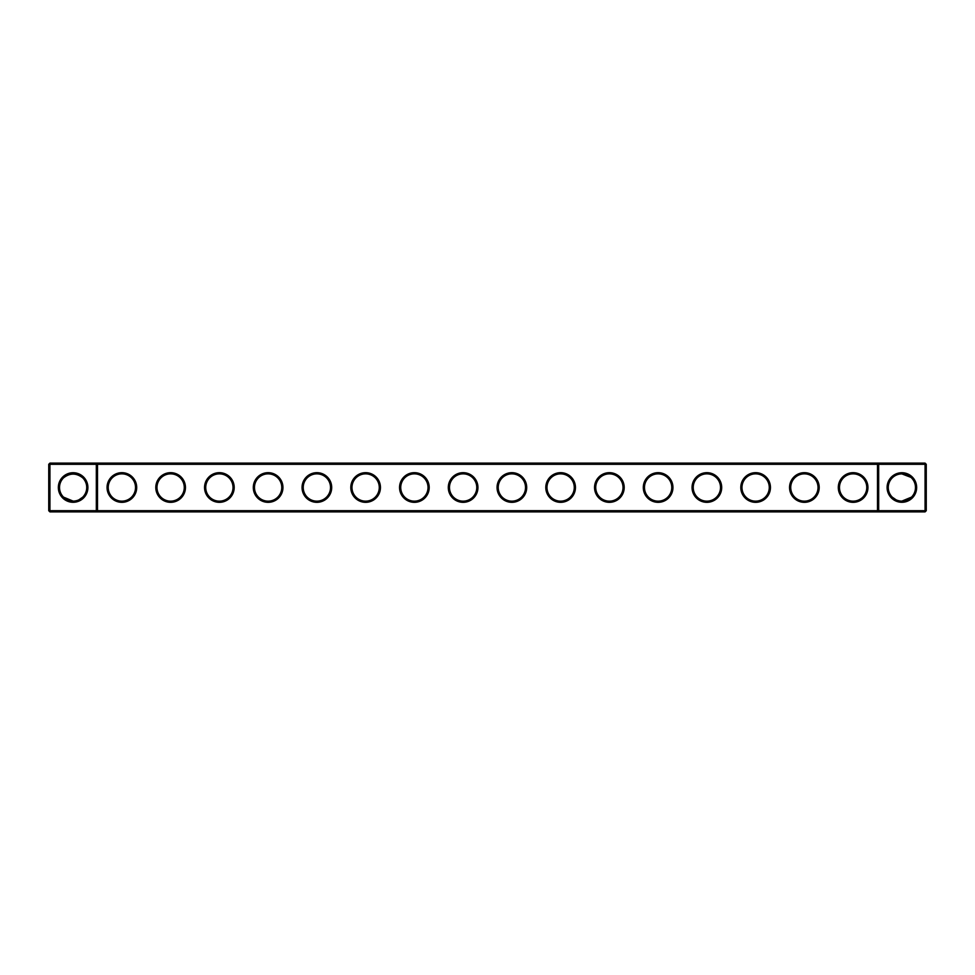 <?xml version="1.0" encoding="UTF-8"?>
<svg xmlns="http://www.w3.org/2000/svg" width="975" height="975" viewBox="0 0 975 975"><rect width="100%" height="100%" fill="white"/><g stroke="black" fill="none" stroke-linecap="round" stroke-linejoin="round"><path stroke-width="1.46" d="M63.497 477.872C69.944 472.851 76.355 472.851 82.753 477.872M96.33 463.125L49.92 463.125L49.92 510.705L96.33 510.705L96.33 464.295L48.75 464.295L48.75 510.705L49.92 510.705L49.92 511.875L96.33 511.875L96.33 510.705L877.5 510.705L877.5 464.295L97.5 464.295L97.5 510.705L96.33 511.875L878.67 511.875L877.5 510.705L878.67 510.705L878.67 464.295L877.5 464.295L878.67 463.125L878.67 464.295L925.08 464.295L925.08 510.705L878.67 510.705L878.67 511.875L925.08 511.875L926.25 510.705L926.25 464.295L925.08 464.295L925.08 463.125L96.33 463.125L96.33 464.295L97.5 464.295L96.33 463.125M73.125 501.113A13.613 13.613 0 0 1 61.34 480.699A13.613 13.613 0 0 1 84.91 480.699A13.613 13.613 0 0 1 73.125 501.113L63.497 497.128M82.753 497.128L78.914 499.822M925.08 463.125L926.25 464.295M49.92 463.125L48.75 464.295M73.125 502.283A14.783 14.783 0 0 1 60.328 480.114A14.783 14.783 0 0 1 85.922 480.114A14.783 14.783 0 0 1 73.125 502.283M121.875 502.32A14.82 14.82 0 0 0 134.708 480.09A14.82 14.82 0 0 0 109.042 480.09A14.82 14.82 0 0 0 121.875 502.32M170.625 502.32A14.82 14.82 0 0 0 183.458 480.09A14.82 14.82 0 0 0 157.792 480.09A14.82 14.82 0 0 0 170.625 502.32M219.375 502.32A14.82 14.82 0 0 0 232.208 480.09A14.82 14.82 0 0 0 206.542 480.09A14.82 14.82 0 0 0 219.375 502.32M268.125 502.32A14.82 14.82 0 0 0 280.958 480.09A14.82 14.82 0 0 0 255.292 480.09A14.82 14.82 0 0 0 268.125 502.32M316.875 502.32A14.82 14.82 0 0 0 329.708 480.09A14.82 14.82 0 0 0 304.042 480.09A14.82 14.82 0 0 0 316.875 502.32M365.625 502.32A14.82 14.82 0 0 0 378.458 480.09A14.82 14.82 0 0 0 352.792 480.09A14.82 14.82 0 0 0 365.625 502.32M414.375 502.32A14.82 14.82 0 0 0 427.208 480.09A14.82 14.82 0 0 0 401.542 480.09A14.82 14.82 0 0 0 414.375 502.32M463.125 502.32A14.82 14.82 0 0 0 475.958 480.09A14.82 14.82 0 0 0 450.292 480.09A14.82 14.82 0 0 0 463.125 502.32M511.875 502.32A14.82 14.82 0 0 0 524.708 480.09A14.82 14.82 0 0 0 499.042 480.09A14.82 14.82 0 0 0 511.875 502.32M560.625 502.32A14.82 14.82 0 0 0 573.458 480.09A14.82 14.82 0 0 0 547.792 480.09A14.82 14.82 0 0 0 560.625 502.32M609.375 502.32A14.82 14.82 0 0 0 622.208 480.09A14.82 14.82 0 0 0 596.542 480.09A14.82 14.82 0 0 0 609.375 502.32M658.125 502.32A14.82 14.82 0 0 0 670.958 480.09A14.82 14.82 0 0 0 645.292 480.09A14.82 14.82 0 0 0 658.125 502.32M706.875 502.32A14.82 14.82 0 0 0 719.708 480.09A14.82 14.82 0 0 0 694.042 480.09A14.82 14.82 0 0 0 706.875 502.32M755.625 502.32A14.82 14.82 0 0 0 768.458 480.09A14.82 14.82 0 0 0 742.792 480.09A14.82 14.82 0 0 0 755.625 502.32M804.375 502.32A14.82 14.82 0 0 0 817.208 480.09A14.82 14.82 0 0 0 791.542 480.09A14.82 14.82 0 0 0 804.375 502.32M853.125 502.32A14.82 14.82 0 0 0 865.958 480.09A14.82 14.82 0 0 0 840.292 480.09A14.82 14.82 0 0 0 853.125 502.32M901.875 502.283A14.783 14.783 0 0 0 914.672 480.114A14.783 14.783 0 0 0 889.078 480.114A14.783 14.783 0 0 0 901.875 502.283M910.979 477.384L901.875 473.887L909.846 476.47L901.875 473.887L909.846 476.47L901.875 473.887L906.457 474.679L901.875 473.887L909.846 476.47L906.47 474.691L901.875 473.887L909.846 476.47L904.459 474.143M909.846 476.47L906.47 474.691L901.875 473.887L909.846 476.47L906.47 474.691L901.875 473.887L909.846 476.47L906.47 474.691L901.875 473.887L909.846 476.47L906.47 474.691M902.74 473.911L902.107 473.887M910.467 476.946L908.359 475.532L910.467 476.946M908.334 475.52L907.274 475.008M121.875 501.15A13.65 13.65 0 0 0 133.697 480.675A13.65 13.65 0 0 0 110.053 480.675A13.65 13.65 0 0 0 121.875 501.15M170.625 501.15A13.65 13.65 0 0 0 182.447 480.675A13.65 13.65 0 0 0 158.803 480.675A13.65 13.65 0 0 0 170.625 501.15M219.375 501.15A13.65 13.65 0 0 0 231.197 480.675A13.65 13.65 0 0 0 207.553 480.675A13.65 13.65 0 0 0 219.375 501.15M268.125 501.15A13.65 13.65 0 0 0 279.947 480.675A13.65 13.65 0 0 0 256.303 480.675A13.65 13.65 0 0 0 268.125 501.15M316.875 501.15A13.65 13.65 0 0 0 328.697 480.675A13.65 13.65 0 0 0 305.053 480.675A13.65 13.65 0 0 0 316.875 501.15M365.625 501.15A13.65 13.65 0 0 0 377.447 480.675A13.65 13.65 0 0 0 353.803 480.675A13.65 13.65 0 0 0 365.625 501.15M414.375 501.15A13.65 13.65 0 0 0 426.197 480.675A13.65 13.65 0 0 0 402.553 480.675A13.65 13.65 0 0 0 414.375 501.15M463.125 501.15A13.65 13.65 0 0 0 474.947 480.675A13.65 13.65 0 0 0 451.303 480.675A13.65 13.65 0 0 0 463.125 501.15M511.875 501.15A13.65 13.65 0 0 0 523.697 480.675A13.65 13.65 0 0 0 500.053 480.675A13.65 13.65 0 0 0 511.875 501.15M560.625 501.15A13.65 13.65 0 0 0 572.447 480.675A13.65 13.65 0 0 0 548.803 480.675A13.65 13.65 0 0 0 560.625 501.15M609.375 501.15A13.65 13.65 0 0 0 621.197 480.675A13.65 13.65 0 0 0 597.553 480.675A13.65 13.65 0 0 0 609.375 501.15M658.125 501.15A13.65 13.65 0 0 0 669.947 480.675A13.65 13.65 0 0 0 646.303 480.675A13.65 13.65 0 0 0 658.125 501.15M706.875 501.15A13.65 13.65 0 0 0 718.697 480.675A13.65 13.65 0 0 0 695.053 480.675A13.65 13.65 0 0 0 706.875 501.15M755.625 501.15A13.65 13.65 0 0 0 767.447 480.675A13.65 13.65 0 0 0 743.803 480.675A13.65 13.65 0 0 0 755.625 501.15M804.375 501.15A13.65 13.65 0 0 0 816.197 480.675A13.65 13.65 0 0 0 792.553 480.675A13.65 13.65 0 0 0 804.375 501.15M853.125 501.15A13.65 13.65 0 0 0 864.947 480.675A13.65 13.65 0 0 0 841.303 480.675A13.65 13.65 0 0 0 853.125 501.15M925.08 511.875L925.08 510.705L926.25 510.705M901.875 501.113A13.613 13.613 0 0 0 913.66 480.699A13.613 13.613 0 0 0 890.09 480.699A13.613 13.613 0 0 0 901.875 501.113L911.503 497.128M48.75 510.705L49.92 511.875M892.247 497.128L896.086 499.822M893.246 498.03L895.184 499.346M897.963 500.541L899.767 500.943L897.963 500.541M893.234 498.006L895.184 499.358M81.766 498.006L79.816 499.346L81.754 498.03M77.037 500.541L75.233 500.943L77.037 500.541"/></g></svg>
